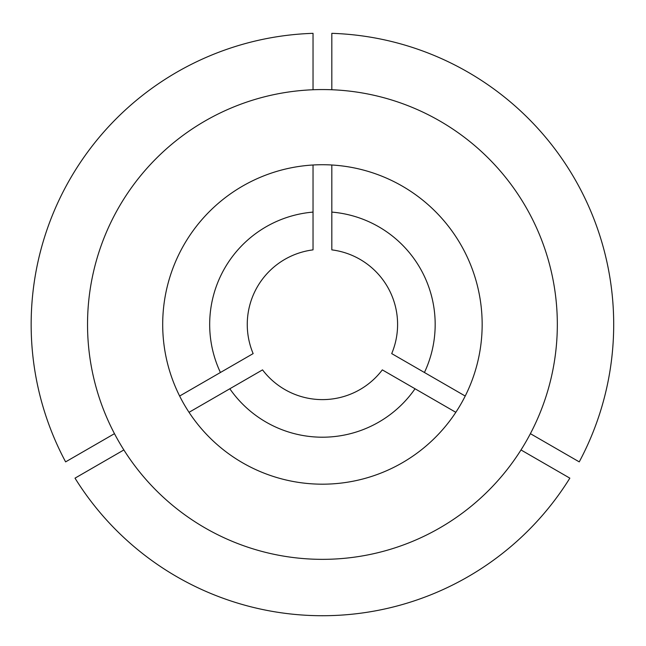 <?xml version="1.0" encoding="UTF-8"?>
<svg xmlns="http://www.w3.org/2000/svg" width="646" height="646" viewBox="0 0 646 646"><rect width="100%" height="100%" fill="white"/><g stroke="black" fill="none" stroke-linecap="round" stroke-linejoin="round"><path stroke-width="0.97" d="M530.39 433.668L579.244 461.874A291.273 291.273 0 0 0 331.826 33.334L331.826 89.746M162.695 324.454A159.732 159.732 0 0 0 322.427 484.185A159.732 159.732 0 0 0 482.158 324.454A159.732 159.732 0 0 0 322.427 164.722A159.732 159.732 0 0 0 162.695 324.454M331.826 212.098L331.826 249.873A75.17 75.17 0 0 1 391.71 353.604L424.43 372.492A112.751 112.751 0 0 0 331.826 212.098L331.826 164.996M557.328 324.454A234.894 234.894 0 0 0 322.427 89.56A234.894 234.894 0 0 0 87.533 324.454A234.894 234.894 0 0 0 322.427 559.347A234.894 234.894 0 0 0 557.328 324.454M415.039 388.771A112.751 112.751 0 0 1 229.823 388.771L262.542 369.875A75.17 75.17 0 0 0 382.319 369.875L455.818 412.318M229.823 388.771L189.036 412.318M424.43 372.492L465.217 396.038M220.423 372.492A112.751 112.751 0 0 1 313.035 212.098L313.035 249.873A75.17 75.17 0 0 0 253.143 353.604L179.636 396.038M520.991 449.947L569.845 478.153A291.273 291.273 0 0 1 75.009 478.153L123.862 449.947M313.035 212.098L313.035 164.996M313.035 89.746L313.035 33.334A291.273 291.273 0 0 0 65.609 461.874L114.463 433.668"/></g></svg>
